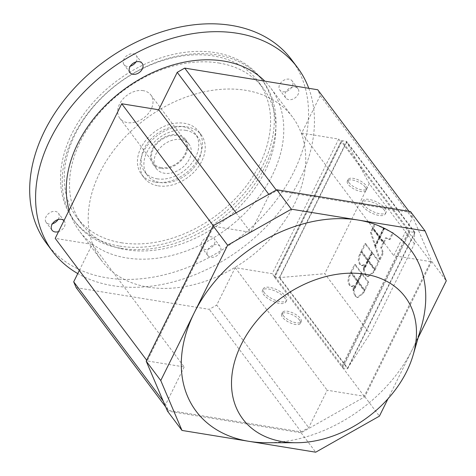 <?xml version="1.0" encoding="UTF-8"?>
<svg xmlns="http://www.w3.org/2000/svg" width="476" height="476" viewBox="0 0 476 476"><rect width="100%" height="100%" fill="white"/><g stroke="black" fill="none" stroke-linecap="round" stroke-linejoin="round"><path stroke-width="0.36" stroke-dasharray="2.38 1.78" d="M161.209 167.6A19.397 14.066 -36.9 0 1 153.599 163.262A19.397 14.066 -36.9 0 1 156.408 144.371A19.397 14.066 -36.9 0 1 177.012 135.63A19.397 14.066 -36.9 0 1 184.623 139.974A19.397 14.066 -36.9 0 1 181.814 158.859A19.397 14.066 -36.9 0 1 161.209 167.6M143.252 90.654A19.397 14.066 143.1 0 0 122.647 99.395A19.397 14.066 143.1 0 0 119.839 118.28A19.397 14.066 143.1 0 0 127.449 122.624A19.397 14.066 143.1 0 0 148.054 113.877A19.397 14.066 143.1 0 0 150.862 94.992A19.397 14.066 143.1 0 0 143.252 90.654M69.115 210.214A119.44 86.608 143.1 0 0 79.492 231.187A119.44 86.608 143.1 0 0 126.372 257.915A119.44 86.608 143.1 0 0 253.244 204.091A119.44 86.608 143.1 0 0 270.546 87.786A119.44 86.608 143.1 0 0 264.793 81.146M148.316 287.153A119.44 86.608 143.1 0 0 275.193 233.323A119.44 86.608 143.1 0 0 292.49 117.019A119.44 86.608 143.1 0 0 245.61 90.291A119.44 86.608 143.1 0 0 118.738 144.121A119.44 86.608 143.1 0 0 101.436 260.426A119.44 86.608 143.1 0 0 148.316 287.153M308.775 88.304A153.129 111.039 -36.9 0 1 264.501 228.438A153.129 111.039 -36.9 0 1 112.651 285.677A153.129 111.039 -36.9 0 1 77.772 273.581M46.642 243.539A153.129 111.039 143.1 0 0 106.743 277.805A153.129 111.039 143.1 0 0 269.404 208.797A153.129 111.039 143.1 0 0 291.58 59.69M119.607 246.116A117.399 85.133 143.1 0 0 244.313 193.208A117.399 85.133 143.1 0 0 261.318 78.891A117.399 85.133 143.1 0 0 215.241 52.616A117.399 85.133 143.1 0 0 90.535 105.529A117.399 85.133 143.1 0 0 73.53 219.841A117.399 85.133 143.1 0 0 119.607 246.116M121.297 248.365A117.399 85.133 143.1 0 0 246.003 195.452A117.399 85.133 143.1 0 0 263.008 81.14A117.399 85.133 143.1 0 0 216.925 54.865A117.399 85.133 143.1 0 0 92.219 107.778A117.399 85.133 143.1 0 0 75.22 222.09A117.399 85.133 143.1 0 0 121.297 248.365M121.273 242.748A113.318 82.169 143.1 0 0 241.641 191.679A113.318 82.169 143.1 0 0 258.051 81.342A113.318 82.169 143.1 0 0 213.575 55.984A113.318 82.169 143.1 0 0 93.207 107.052A113.318 82.169 143.1 0 0 76.797 217.389A113.318 82.169 143.1 0 0 121.273 242.748M218.853 63.011A113.318 82.169 -36.9 0 1 263.329 88.369A113.318 82.169 -36.9 0 1 246.913 198.706A113.318 82.169 -36.9 0 1 126.545 249.775A113.318 82.169 -36.9 0 1 82.068 224.416A113.318 82.169 -36.9 0 1 98.484 114.079A113.318 82.169 -36.9 0 1 218.853 63.011M155.402 182.183A35.73 25.906 143.1 0 0 193.357 166.082A35.73 25.906 143.1 0 0 198.534 131.293A35.73 25.906 143.1 0 0 184.51 123.296A35.73 25.906 143.1 0 0 146.554 139.397A35.73 25.906 143.1 0 0 141.378 174.186A35.73 25.906 143.1 0 0 155.402 182.183M158.145 185.836A35.73 25.906 143.1 0 0 196.1 169.736A35.73 25.906 143.1 0 0 201.277 134.946A35.73 25.906 143.1 0 0 187.252 126.949A35.73 25.906 143.1 0 0 149.297 143.05A35.73 25.906 143.1 0 0 144.121 177.845A35.73 25.906 143.1 0 0 158.145 185.836M157.068 178.821A31.648 22.949 143.1 0 0 190.68 164.559A31.648 22.949 143.1 0 0 195.267 133.744A31.648 22.949 143.1 0 0 182.844 126.658A31.648 22.949 143.1 0 0 149.226 140.92A31.648 22.949 143.1 0 0 144.644 171.735A31.648 22.949 143.1 0 0 157.068 178.821M185.586 130.317A31.648 22.949 -36.9 0 1 198.01 137.397A31.648 22.949 -36.9 0 1 193.423 168.212A31.648 22.949 -36.9 0 1 159.811 182.475A31.648 22.949 -36.9 0 1 147.387 175.394A31.648 22.949 -36.9 0 1 151.969 144.579A31.648 22.949 -36.9 0 1 185.586 130.317M181.017 139.569A20.42 14.804 143.1 0 0 159.329 148.768A20.42 14.804 143.1 0 0 156.372 168.653A20.42 14.804 143.1 0 0 164.381 173.222A20.42 14.804 143.1 0 0 186.068 164.018A20.42 14.804 143.1 0 0 189.026 144.139A20.42 14.804 143.1 0 0 181.017 139.569M160.793 168.439A20.42 14.804 -36.9 0 1 152.784 163.875A20.42 14.804 -36.9 0 1 155.741 143.99A20.42 14.804 -36.9 0 1 177.429 134.791A20.42 14.804 -36.9 0 1 185.444 139.361A20.42 14.804 -36.9 0 1 182.486 159.24A20.42 14.804 -36.9 0 1 160.793 168.439M294.989 87.037A7.658 5.551 -36.9 0 1 297.994 88.75A7.658 5.551 -36.9 0 1 296.887 96.206A7.658 5.551 -36.9 0 1 288.753 99.657A7.658 5.551 -36.9 0 1 285.749 97.943A7.658 5.551 -36.9 0 1 286.855 90.488A7.658 5.551 -36.9 0 1 294.989 87.037M282.845 91.785A7.658 5.551 143.1 0 0 290.979 88.334A7.658 5.551 143.1 0 0 292.085 80.878A7.658 5.551 143.1 0 0 289.081 79.165A7.658 5.551 143.1 0 0 280.947 82.616A7.658 5.551 143.1 0 0 279.84 90.071A7.658 5.551 143.1 0 0 282.845 91.785M135.963 61.922A7.658 5.551 143.1 0 0 136.41 61.13A7.658 5.551 143.1 0 0 136.297 55.519A7.658 5.551 143.1 0 0 130.049 54.05A7.658 5.551 143.1 0 0 123.939 59.095A7.658 5.551 143.1 0 0 124.052 64.706A7.658 5.551 143.1 0 0 130.293 66.176M58.048 219.561A7.658 5.551 143.1 0 0 58.387 213.159A7.658 5.551 143.1 0 0 55.377 211.445A7.658 5.551 143.1 0 0 47.249 214.896A7.658 5.551 143.1 0 0 46.136 222.351A7.658 5.551 143.1 0 0 49.141 224.065A7.658 5.551 143.1 0 0 52.378 223.821M220.192 252.006A7.658 5.551 -36.9 0 1 214.081 257.052A7.658 5.551 -36.9 0 1 207.833 255.588A7.658 5.551 -36.9 0 1 207.72 249.971A7.658 5.551 -36.9 0 1 213.837 244.926A7.658 5.551 -36.9 0 1 220.085 246.395A7.658 5.551 -36.9 0 1 220.192 252.006M201.812 242.105A7.658 5.551 143.1 0 0 201.925 247.716A7.658 5.551 143.1 0 0 208.173 249.18A7.658 5.551 143.1 0 0 214.283 244.134A7.658 5.551 143.1 0 0 214.176 238.524A7.658 5.551 143.1 0 0 207.929 237.054A7.658 5.551 143.1 0 0 201.812 242.105M365.241 187.169A10.466 4.117 26.3 0 0 355.399 180.779A10.466 4.117 26.3 0 0 347.337 181.142A10.466 4.117 26.3 0 0 348.2 184.396A10.466 4.117 26.3 0 0 358.041 190.781A10.466 4.117 26.3 0 0 366.098 190.418A10.466 4.117 26.3 0 0 365.241 187.169M349.027 182.713A10.466 4.117 -153.7 0 1 348.17 179.464A10.466 4.117 -153.7 0 1 356.226 179.101A10.466 4.117 -153.7 0 1 366.074 185.485A10.466 4.117 -153.7 0 1 366.931 188.734A10.466 4.117 -153.7 0 1 358.874 189.097A10.466 4.117 -153.7 0 1 349.027 182.713M384.197 209.993A13.019 5.123 26.3 0 0 371.958 202.05A13.019 5.123 26.3 0 0 361.933 202.502A13.019 5.123 26.3 0 0 362.998 206.542A13.019 5.123 26.3 0 0 375.243 214.492A13.019 5.123 26.3 0 0 385.268 214.039A13.019 5.123 26.3 0 0 384.197 209.993M363.831 204.864A13.019 5.123 -153.7 0 1 362.766 200.818A13.019 5.123 -153.7 0 1 372.785 200.366A13.019 5.123 -153.7 0 1 385.03 208.315A13.019 5.123 -153.7 0 1 386.101 212.355A13.019 5.123 -153.7 0 1 376.076 212.808A13.019 5.123 -153.7 0 1 363.831 204.864M283.333 315.636A10.466 4.117 -153.7 0 1 282.476 312.387A10.466 4.117 -153.7 0 1 290.533 312.024A10.466 4.117 -153.7 0 1 300.38 318.408A10.466 4.117 -153.7 0 1 301.237 321.657A10.466 4.117 -153.7 0 1 293.18 322.02A10.466 4.117 -153.7 0 1 283.333 315.636M299.547 320.092A10.466 4.117 26.3 0 0 289.705 313.702A10.466 4.117 26.3 0 0 281.643 314.065A10.466 4.117 26.3 0 0 282.506 317.319A10.466 4.117 26.3 0 0 292.347 323.704A10.466 4.117 26.3 0 0 300.404 323.341A10.466 4.117 26.3 0 0 299.547 320.092M264.376 292.805A13.019 5.123 -153.7 0 1 263.305 288.765A13.019 5.123 -153.7 0 1 273.331 288.313A13.019 5.123 -153.7 0 1 285.576 296.256A13.019 5.123 -153.7 0 1 286.647 300.296A13.019 5.123 -153.7 0 1 276.621 300.749A13.019 5.123 -153.7 0 1 264.376 292.805M284.743 297.94A13.019 5.123 26.3 0 0 272.498 289.997A13.019 5.123 26.3 0 0 262.478 290.449A13.019 5.123 26.3 0 0 263.543 294.489A13.019 5.123 26.3 0 0 275.788 302.433A13.019 5.123 26.3 0 0 285.814 301.98A13.019 5.123 26.3 0 0 284.743 297.94M380.235 237.286L384.453 228.748L393.319 232.925L390.011 239.624L386.381 237.917L384.126 242.474L380.235 237.286L379.402 237.149L383.299 242.338L384.126 242.474M383.299 242.338L385.548 237.78L389.178 239.493L392.492 232.794L393.319 232.925M389.178 239.493L390.011 239.624M392.492 232.794L384.453 228.748M383.626 228.611L379.402 237.149M385.548 237.78L386.381 237.917M365.723 243.658L372.315 252.441L368.478 260.199L361.885 251.417L365.723 243.658L364.89 243.522L361.052 251.286L367.645 260.069L371.482 252.304L364.89 243.522M371.482 252.304L372.315 252.441M367.645 260.069L368.478 260.199M361.052 251.286L361.885 251.417M375.332 269.333L368.739 260.55L372.577 252.786L379.164 261.568L375.332 269.333L374.499 269.196L378.337 261.431L379.164 261.568M378.337 261.431L371.744 252.649L367.906 260.414L368.739 260.55M371.744 252.649L372.577 252.786M367.906 260.414L374.499 269.196M361.617 251.965L368.21 260.747L364.188 268.886L364.628 264.894L362.284 265.709L360.475 264.442C358.797 261.639 358.785 258.278 360.427 254.368L361.617 251.965L360.784 251.834L359.6 254.232C357.952 258.141 357.964 261.502 359.642 264.305L361.451 265.572L363.795 264.763L363.355 268.75L367.377 260.616L360.784 251.834M367.377 260.616L368.21 260.747M363.355 268.75L364.188 268.886M363.795 264.763L364.628 264.894M365.86 274.979L364.205 269.719L368.466 261.092L375.058 269.874L373.874 272.278L368.299 276.675L365.032 274.848L367.466 276.538L373.041 272.141L374.225 269.743L367.639 260.961L368.466 261.092M374.225 269.743L375.058 269.874M367.639 260.961L363.372 269.583L364.205 269.719M363.372 269.583L365.032 274.848M364.741 290.753L363.557 293.151L357.982 297.548L355.542 295.858L353.888 290.598L358.148 281.97L364.741 290.753L363.908 290.616L357.321 281.834L353.055 290.461L354.715 295.721L357.149 297.417L362.724 293.02L363.908 290.616M353.055 290.461L353.888 290.598M357.321 281.834L358.148 281.97M379.717 237.459L375.588 245.812L371.274 232.425L373.125 228.676L379.717 237.459L378.89 237.322L372.297 228.54L373.125 228.676M372.297 228.54L370.441 232.294L374.761 245.675L375.588 245.812M370.441 232.294L371.274 232.425M374.761 245.675L378.89 237.322M362.26 273.658L368.846 282.441L365.009 290.205L358.422 281.423L362.26 273.658L361.427 273.527L357.589 281.286L364.182 290.068L368.019 282.31L361.427 273.527M368.019 282.31L368.846 282.441M364.182 290.068L365.009 290.205M357.589 281.286L358.422 281.423M384.102 228.587L379.973 236.941L373.38 228.159L375.237 224.404L384.102 228.587L375.237 224.404M374.404 224.267L372.553 228.022L379.146 236.804L379.973 236.941M372.553 228.022L373.38 228.159M379.146 236.804L383.269 228.45M355.405 264.531L361.998 273.313L358.16 281.078L351.568 272.296L355.405 264.531L354.572 264.394L350.735 272.159L357.327 280.941L361.165 273.176L354.572 264.394M361.165 273.176L361.998 273.313M357.327 280.941L358.16 281.078M350.735 272.159L351.568 272.296M380.074 259.723L375.76 246.342L379.979 237.804L383.876 242.992L381.621 247.55L383.388 253.024L380.074 259.723L379.247 259.593L382.555 252.893L383.388 253.024M382.555 252.893L380.788 247.413L383.043 242.855L379.146 237.667L379.979 237.804M383.043 242.855L383.876 242.992M379.146 237.667L374.927 246.205L375.76 246.342M374.927 246.205L379.247 259.593M380.788 247.413L381.621 247.55M351.3 272.843L357.892 281.625L353.87 289.765L354.311 285.773L351.966 286.582L350.157 285.314C348.48 282.512 348.468 279.156 350.11 275.241L351.3 272.843L350.467 272.706L349.283 275.11C347.635 279.019 347.647 282.375 349.325 285.183L351.133 286.451L353.478 285.636L353.037 289.628L357.06 281.489L350.467 272.706M357.06 281.489L357.892 281.625M353.037 289.628L353.87 289.765M353.478 285.636L354.311 285.773M414.423 243.849L369.269 183.688L324.775 273.706L369.929 333.866L414.423 243.849L414.596 232.657L346.653 142.14L369.269 183.688M346.653 142.14L279.709 277.585L324.775 273.706M279.709 277.585L347.653 368.109L369.929 333.866M347.653 368.109L414.596 232.657M410.026 231.711L341.661 140.628L274.301 276.913L342.666 367.996L410.026 231.711L415.012 232.52L346.647 141.437L279.287 277.728L347.653 368.811L415.012 232.52M409.187 231.985L341.667 142.032L275.14 276.633L342.66 366.591L409.187 231.985L408.354 231.854L430.72 261.651L364.194 396.258L327.196 390.231L308.698 427.668L301.213 431.905L168.189 410.252L165.696 404.392L163.167 401.024M274.301 276.913L279.287 277.728M341.661 140.628L346.647 141.437M342.666 367.996L347.653 368.811M63.962 220.644A7.658 5.551 -36.9 0 1 64.29 221.031A7.658 5.551 -36.9 0 1 58.542 231.616M421.337 326.828A134.244 97.342 -36.9 0 1 412.853 348.486A134.244 97.342 -36.9 0 1 266.917 442.74M410.496 211.546L431.726 261.437L364.854 396.74L301.141 432.803L167.433 411.038M79.308 270.475L92.201 244.384L184.2 366.954L147.203 360.927L213.73 226.326L250.727 232.347L269.226 194.91L276.711 190.674L409.735 212.332L412.228 218.192L320.229 95.622L317.736 89.762M184.2 366.954L165.696 404.392M430.72 261.651L393.723 255.63L412.228 218.192M147.203 360.927L146.662 360.207M92.201 244.384L55.204 238.363M168.189 410.252L165.666 406.885M268.779 194.309L269.226 194.91M236.072 212.82L250.727 232.347M213.73 226.326L213.278 225.725M320.229 95.622L301.724 133.06L338.722 139.081L272.201 273.688L235.203 267.667L216.699 305.104L308.698 427.668M76.19 287.683L209.214 309.34L216.699 305.104M235.203 267.667L327.196 390.231M301.724 133.06L393.723 255.63M338.722 139.081L340.834 141.896L341.667 142.032M340.834 141.896L274.307 276.502L275.14 276.633M364.194 396.258L341.827 366.455L342.66 366.591M274.307 276.502L272.201 273.688M341.827 366.455L408.354 231.854M418.166 337.722L388 398.763M431.726 261.437L446.286 280.834M364.854 396.74L379.414 416.137M301.141 432.803L315.701 452.2M301.213 431.905L209.214 309.34M409.735 212.332L408.955 211.296M276.711 190.674L276.258 190.073M359.642 264.305L360.475 264.442M359.6 254.232L360.427 254.368M373.041 272.141L373.874 272.278M362.724 293.02L363.557 293.151M354.715 295.721L355.542 295.858M349.325 285.183L350.157 285.314M349.283 275.11L350.11 275.241M119.839 118.28L153.599 163.262M292.49 117.019L270.546 87.786M263.008 81.14L261.318 78.891M263.329 88.369L258.051 81.342M201.277 134.946L198.534 131.293M198.01 137.397L195.267 133.744M152.784 163.875L156.372 168.653M297.994 88.75L292.085 80.878M142.205 63.385L136.297 55.519M52.045 230.223L46.136 222.351M207.833 255.588L201.925 247.716M348.17 179.464L347.337 181.142M362.766 200.818L361.933 202.502M281.643 314.065L282.476 312.387M262.478 290.449L263.305 288.765M362.284 265.709L361.451 265.572M368.299 276.675L367.466 276.538M357.982 297.548L357.149 297.417M351.966 286.582L351.133 286.451M285.814 301.98L286.647 300.296M300.404 323.341L301.237 321.657M386.101 212.355L385.268 214.039M366.931 188.734L366.098 190.418M220.085 246.395L214.176 238.524M64.29 221.031L58.387 213.159M129.96 72.578L124.052 64.706M285.749 97.943L279.84 90.071M185.444 139.361L189.026 144.139M147.387 175.394L144.644 171.735M144.121 177.845L141.378 174.186M82.068 224.416L76.797 217.389M75.22 222.09L73.53 219.841M101.436 260.426L79.492 231.187M150.862 94.992L184.623 139.974"/><path stroke-width="0.71" d="M264.793 81.146A119.44 86.608 143.1 0 0 223.666 61.059A119.44 86.608 143.1 0 0 107.624 103.34A119.44 86.608 143.1 0 0 69.115 210.214M77.772 273.581A153.129 111.039 -36.9 0 1 52.55 251.411A153.129 111.039 -36.9 0 1 74.726 102.304A153.129 111.039 -36.9 0 1 237.387 33.296A153.129 111.039 -36.9 0 1 297.488 67.562A153.129 111.039 -36.9 0 1 308.775 88.304M297.488 67.562L291.58 59.69A153.129 111.039 143.1 0 0 231.479 25.424A153.129 111.039 143.1 0 0 68.818 94.432A153.129 111.039 143.1 0 0 46.642 243.539L52.55 251.411M282.619 441.663A101.572 73.655 -36.9 0 1 241.267 344.487A101.572 73.655 -36.9 0 1 365.36 274.253A101.572 73.655 -36.9 0 1 413.132 355.036A101.572 73.655 -36.9 0 1 296.292 442.734A101.572 73.655 -36.9 0 1 282.619 441.663M296.292 442.734L266.917 442.74A134.244 97.342 -36.9 0 1 248.847 441.317A134.244 97.342 -36.9 0 1 194.196 312.887A134.244 97.342 -36.9 0 1 358.196 220.061A134.244 97.342 -36.9 0 1 421.337 326.828L413.132 355.036M129.847 66.967A7.658 5.551 -36.9 0 1 135.957 61.922A7.658 5.551 -36.9 0 1 142.205 63.385A7.658 5.551 -36.9 0 1 142.318 69.002A7.658 5.551 -36.9 0 1 136.201 74.048A7.658 5.551 -36.9 0 1 129.96 72.578A7.658 5.551 -36.9 0 1 129.847 66.967M58.542 231.616A7.658 5.551 -36.9 0 1 55.049 231.937A7.658 5.551 -36.9 0 1 52.045 230.223A7.658 5.551 -36.9 0 1 53.157 222.768A7.658 5.551 -36.9 0 1 61.285 219.317A7.658 5.551 -36.9 0 1 63.962 220.644M52.378 223.821A7.658 5.551 143.1 0 0 58.048 219.561M130.293 66.176A7.658 5.551 143.1 0 0 135.963 61.922M388 398.763L379.414 416.137L315.701 452.2L181.987 430.435L167.433 411.038L146.197 361.141L213.07 225.838L276.782 189.775L410.496 211.546L425.056 230.943L446.286 280.834L418.166 337.722M163.167 401.024L73.697 281.822L79.308 270.475M146.662 360.207L55.204 238.363L121.731 103.756L158.728 109.777L177.233 72.34L268.779 194.309M73.697 281.822L76.19 287.683L165.666 406.885M158.728 109.777L236.072 212.82M213.278 225.725L121.731 103.756M408.955 211.296L317.736 89.762L184.712 68.11L177.233 72.34M181.987 430.435L160.757 380.538L227.629 245.235L291.342 209.172L425.056 230.943M146.197 361.141L160.757 380.538M213.07 225.838L227.629 245.235M276.782 189.775L291.342 209.172M276.258 190.073L184.712 68.11"/></g></svg>
